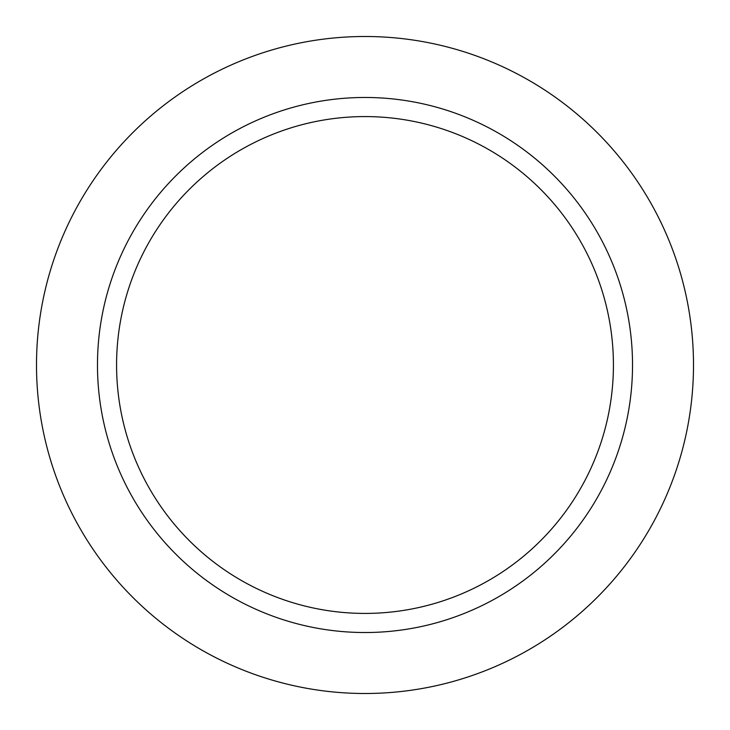 <?xml version="1.0" encoding="UTF-8"?>
<svg xmlns="http://www.w3.org/2000/svg" width="730" height="730" viewBox="0 0 730 730"><rect width="100%" height="100%" fill="white"/><g stroke="black" fill="none" stroke-linecap="round" stroke-linejoin="round"><path stroke-width="1.09" d="M613.419 365A248.419 248.419 0 0 0 240.79 149.86A248.419 248.419 0 0 0 240.79 580.14A248.419 248.419 0 0 0 613.419 365M632.527 365A267.527 267.527 0 0 0 231.237 133.316A267.527 267.527 0 0 0 231.237 596.684A267.527 267.527 0 0 0 632.527 365M693.5 365A328.5 328.5 0 0 0 200.75 80.51A328.5 328.5 0 0 0 200.75 649.49A328.5 328.5 0 0 0 693.5 365"/></g></svg>
